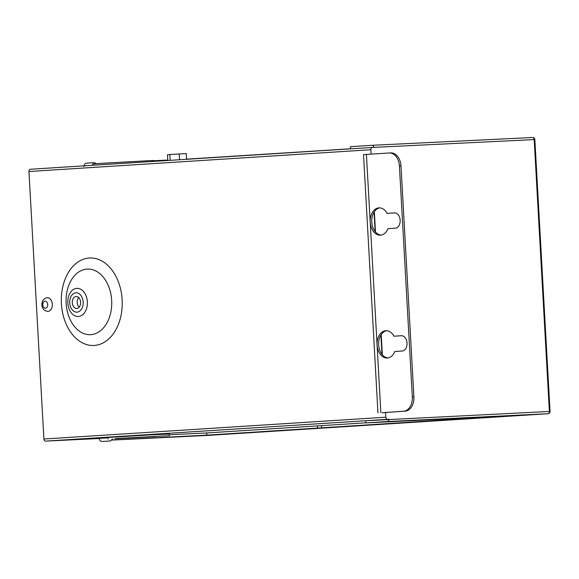 <?xml version="1.0" encoding="UTF-8"?>
<svg xmlns="http://www.w3.org/2000/svg" width="579" height="579" viewBox="0 0 579 579"><rect width="100%" height="100%" fill="white"/><g stroke="black" fill="none" stroke-linecap="round" stroke-linejoin="round"><path stroke-width="0.87" d="M52.349 304.243A6.832 4.748 -92.8 0 0 47.275 297.722C43.642 298.438 41.84 300.827 41.869 304.887C42.281 308.868 44.301 311.032 47.941 311.372A6.832 4.748 -92.8 0 0 52.349 304.243M107.969 437.847L99.067 438.397C100.695 442.638 100.934 440.706 102.36 441.495L110.451 440.937L112.507 438.983M72.303 302.745A5.985 4.162 -92.8 0 0 76.739 308.455A5.985 4.162 -92.8 0 0 80.604 302.216A5.985 4.162 -92.8 0 0 76.16 296.499A5.985 4.162 -92.8 0 0 72.303 302.745M78.672 297.534A5.985 4.162 -92.8 0 0 77.21 302.506A5.985 4.162 -92.8 0 0 79.142 307.181M155.939 436.559L114.866 438.73L155.939 436.559M116.654 438.469L169.459 435.676L116.654 438.469M169.459 435.676L169.365 434.04L150.149 434.894L107.947 437.471L108.041 439.106M92.734 165.283L92.662 163.973L101.267 163.329L148.817 160.701L154.072 160.535L154.123 161.367M379.817 207.875A13.672 9.496 -92.8 0 0 371.776 221.902A13.672 9.496 -92.8 0 0 381.141 235.088M387.112 213.376A13.672 9.496 -92.8 0 0 379.028 207.861A13.672 9.496 -92.8 0 0 378.927 207.868A13.672 9.496 -92.8 0 0 370.213 222.047A13.672 9.496 -92.8 0 0 380.352 235.168A13.672 9.496 -92.8 0 0 380.454 235.168A13.672 9.496 -92.8 0 0 387.973 228.662L395.283 228.191A7.657 5.32 -92.8 0 0 400.161 220.252A7.657 5.32 -92.8 0 0 394.48 212.906A7.657 5.32 -92.8 0 0 394.429 212.906L387.112 213.376L394.849 212.906M388.002 357.916A13.672 9.496 87.2 0 1 378.644 344.729A13.672 9.496 87.2 0 1 386.685 330.703M393.981 336.204L401.298 335.74A7.657 5.32 87.2 0 1 401.348 335.733A7.657 5.32 87.2 0 1 407.03 343.079A7.657 5.32 87.2 0 1 402.152 351.026L394.835 351.489A13.672 9.496 87.2 0 1 387.322 357.996A13.672 9.496 87.2 0 1 387.221 358.003A13.672 9.496 87.2 0 1 377.081 344.881A13.672 9.496 87.2 0 1 385.795 330.696A13.672 9.496 87.2 0 1 385.896 330.696A13.672 9.496 87.2 0 1 393.981 336.204L401.71 335.733M350.57 148.767L186.583 159.145M321.533 425.703L317.357 425.905L317.48 428.091L206.79 435.14L111.885 440.004M550.05 411.43A2.186 2.186 0 0 1 548.009 413.732A2.186 1.571 -93.6 0 1 547.987 413.732A2.186 1.52 87.2 0 0 549.384 411.452L534.185 139.59L534.851 139.568L550.05 411.43L365.776 420.73L365.899 422.916L503.991 416.2L321.649 427.823L344.042 426.73L547.987 413.732L387.51 421.534A2.186 1.52 -92.8 0 0 388.9 419.254L45.596 441.118A2.186 1.571 -93.6 0 1 43.903 439.012L385.831 417.213A2.186 1.571 86.4 0 0 387.525 419.326M365.899 422.916L387.51 421.534M373.701 147.392A2.186 1.52 -92.8 0 0 372.08 145.307L532.542 137.505A2.186 1.52 87.2 0 1 532.564 137.505A2.186 1.52 87.2 0 1 534.185 139.59L372.326 147.457A2.186 1.571 86.4 0 0 372.311 147.464A2.186 1.571 86.4 0 0 370.878 149.722L28.95 171.514L43.903 439.012M370.878 149.722L371.125 154.13M374.345 211.719L375.474 231.976M381.214 334.546L382.343 354.804M385.563 412.371L385.831 417.213M389.37 152.972L390.745 152.899A13.672 9.496 87.2 0 1 390.847 152.899A13.672 9.496 87.2 0 1 400.986 165.949L413.898 396.868A13.672 9.496 87.2 0 1 405.184 411.119L382.183 412.747M381.995 354.384L380.917 335.009M375.127 231.557L374.048 212.175M99.074 438.513L45.596 441.118M317.357 425.905L206.667 432.962L169.408 434.771M365.892 422.808L321.533 425.637L321.649 427.823M382.191 412.791L403.614 411.191A13.672 9.496 -92.8 0 0 412.328 396.941L413.898 396.868M400.986 165.949L399.416 166.021L412.328 396.941M399.416 166.021A13.672 9.496 -92.8 0 0 389.276 152.972A13.672 9.496 -92.8 0 0 389.175 152.979L366.42 154.427L380.852 412.646M317.48 428.091L339.873 426.998A2.186 1.571 86.4 0 0 339.895 426.998A2.186 1.571 86.4 0 0 340.249 426.918M167.787 160.057L154.086 160.723M534.851 139.568A2.186 2.186 0 0 0 532.564 137.505L372.08 145.307A2.186 1.52 -92.8 0 0 372.065 145.307L350.454 146.682L350.577 148.846M128.176 438.202L128.22 438.962M548.009 413.732L344.064 426.73A2.186 1.571 -93.6 0 1 344.064 426.73A2.186 1.571 -93.6 0 1 344.042 426.73M206.667 432.962L206.79 435.14M28.95 171.514A2.186 1.571 -93.6 0 1 30.383 169.256A2.186 1.571 -93.6 0 1 30.398 169.256L372.29 147.464L30.383 169.256M377.957 412.863L363.525 154.644L366.42 154.427M167.816 160.492L167.49 154.723L169.85 154.521L170.175 160.347M169.85 154.521L179.244 153.978L179.562 159.746M179.244 153.978L186.272 153.63L186.59 159.297M47.717 304.503A3.554 2.468 -92.8 0 0 45.053 301.116A3.554 2.468 -92.8 0 0 42.788 304.822A3.554 2.468 -92.8 0 0 45.451 308.209A3.554 2.468 -92.8 0 0 47.717 304.503M96.563 163.64L94.218 162.67L87.928 163.003L93.06 162.75M67.837 303.041A14.084 9.785 87.2 0 1 76.812 288.364A14.084 9.785 87.2 0 1 87.364 301.797A14.084 9.785 87.2 0 1 78.389 316.481A14.084 9.785 87.2 0 1 67.837 303.041M83.166 302.05A9.691 6.731 -92.8 0 0 75.914 292.8A9.691 6.731 -92.8 0 0 69.733 302.904A9.691 6.731 -92.8 0 0 76.993 312.153A9.691 6.731 -92.8 0 0 83.166 302.05M66.144 303.324A32.837 22.805 -92.8 0 0 90.737 334.655A32.837 22.805 -92.8 0 0 111.667 300.421A32.837 22.805 -92.8 0 0 87.074 269.09A32.837 22.805 -92.8 0 0 66.144 303.324M122.14 299.799A43.801 30.426 87.2 0 1 94.218 345.46A43.801 30.426 87.2 0 1 61.41 303.671A43.801 30.426 87.2 0 1 89.325 258.002A43.801 30.426 87.2 0 1 122.14 299.799M339.895 426.998L207.593 435.43A2.186 1.571 -93.6 0 1 207.593 435.43A2.186 1.571 -93.6 0 1 207.579 435.43A2.186 1.52 87.2 0 1 207.564 435.43L111.805 440.091L207.579 435.43L339.873 426.998M405.184 411.119L403.614 411.191M389.276 152.972L390.847 152.899M83.868 166.535C85.345 161.809 85.366 163.922 87.928 163.003"/></g></svg>
